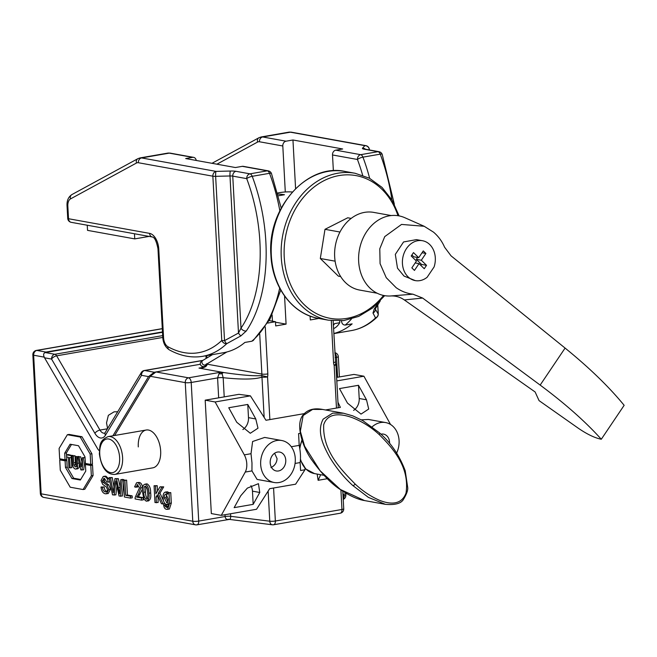 <?xml version="1.0" encoding="UTF-8"?>
<svg xmlns="http://www.w3.org/2000/svg" width="657" height="657" viewBox="0 0 657 657"><rect width="100%" height="100%" fill="white"/><g stroke="black" fill="none" stroke-linecap="round" stroke-linejoin="round"><path stroke-width="0.99" d="M146.207 430.023L108.142 436.609A19.201 10.906 80.2 0 1 122.596 457.551A19.201 10.906 80.2 0 1 114.688 474.444L152.752 467.858A19.201 10.906 -99.8 0 0 160.661 450.965A19.201 10.906 -99.8 0 0 146.207 430.023A19.201 10.906 -99.8 0 0 138.29 446.916M66.833 460.516L61.454 459.547L59.721 459.843L60.28 470.19L70.217 487.215L83.086 489.539L84.81 489.243L93.08 475.512L92.522 465.156L87.135 464.187L85.402 464.483L85.763 471.069L80.359 480.037L71.95 478.518L73.683 478.222L67.195 467.094L66.833 460.516L65.109 460.82L59.721 459.843M80.688 479.487L73.683 478.222M85.114 459.087L83.661 469.796L80.811 469.895L77.772 456.87L80.712 456.787L81.862 461.723M77.772 456.87L78.98 457.083L81.23 466.725L82.371 457.699L85.032 457.568M72.155 455.851L73.313 456.065L73.847 464.967L75.243 466.946C76.294 466.757 76.647 465.608 76.311 463.505L75.933 456.533L77.091 456.746L77.452 463.341C77.978 466.987 77.288 468.901 75.391 469.073C73.379 468.318 72.418 466.142 72.516 462.544L72.155 455.851L75.046 455.761L75.58 464.663L76.976 466.642M75.933 456.533L78.832 456.681M79.169 462.865L79.177 463.037C79.702 466.692 79.021 468.605 77.115 468.778M71.317 457.806L71.851 467.661L68.96 467.751L68.394 457.28L66.653 456.968L66.538 454.841L68.271 454.537L72.935 455.72M104.644 478.518L104.159 480.292L104.594 481.836L108.627 484.8L110.573 489.178L108.216 493.522L105.506 493.809C103.034 493.399 101.531 491.132 101.014 487.026L104.143 486.977C104.488 489.662 105.465 491.19 107.066 491.559M101.014 487.026L102.418 487.272C102.755 489.966 103.732 491.493 105.334 491.855C106.615 492.142 107.321 491.305 107.444 489.334L106.262 486.878L102.697 484.39L101.038 480.489L103.223 476.497L104.948 476.202L105.966 476.218L109.481 479.618M116.962 485.966L115.887 494.861L112.495 494.861L109.087 477.606L112.265 477.565L113.957 486.796M109.087 477.606L110.532 477.869L113.242 492.668L114.934 478.666L118.35 478.666L120.165 487.051M114.934 478.666L116.626 478.969L119.615 493.818L120.765 479.717L122.498 479.413L123.943 479.676L123.902 480.136M123.631 482.87L122.35 496.027L119.073 496.043L115.887 480.842L114.154 495.156M132.139 495.879L132.246 497.817L130.513 498.113L124.395 497.004L123.483 480.21L126.62 480.16L127.425 495.025L132.139 495.879L130.406 496.175L130.513 498.113M142.512 488.972L138.356 496.782L143.218 497.661L143.333 499.821L141.608 500.117L135.104 498.942L135.153 497.472L139.547 487.724L137.058 484.669M138.06 484.833L137.592 487.051L134.578 486.903L136.607 482.723L139.235 482.443C141.074 482.846 142.175 484.579 142.544 487.634L142.561 488.192M136.607 482.723L139.235 482.443M147.012 483.848L145.279 484.143C147.768 485.589 148.983 488.619 148.934 493.235C149.492 497.965 148.581 500.601 146.207 501.16L143.899 499.139L142.561 492.085C141.994 487.354 142.906 484.71 145.279 484.143L147.012 483.848C149.5 485.293 150.716 488.323 150.658 492.939C151.225 497.661 150.313 500.306 147.932 500.864M114.638 435.484L150.272 376.297L155.988 371.952L200.328 364.274L154.255 372.248L148.539 376.601L141.51 375.328A4.262 2.932 -149 0 1 141.312 372.527A4.262 4.262 0 0 1 144.244 370.523L202.906 360.373M167.765 507.212L166.607 507.409L168.381 505.8L168.34 503.459L166.476 504.609C164.431 503.747 163.314 501.505 163.117 497.891C162.879 494.236 163.757 492.315 165.736 492.109L167.839 494.195L167.757 492.684L170.754 492.619L171.321 503.081L169.375 509.06L166.689 509.339C164.989 509.142 163.963 507.68 163.626 504.946L164.907 505.397L165.375 506.678L167.248 507.426M163.626 504.946L166.64 505.093L167.108 506.383L168.34 507.105M167.469 491.806L165.129 492.101L167.469 491.806L168.685 492.528M158.058 496.249L158.123 502.49L154.986 502.539L154.075 485.737L157.212 485.687L157.499 491.066M154.075 485.737L155.479 485.991L155.898 493.727L160.062 486.812L163.708 486.862L159.938 493.136L163.65 501.094M164.751 503.451L163.141 504.009L161.417 503.697L157.401 494.778L156.079 496.971L157.803 496.676M65.051 459.769L64.69 453.19L70.094 444.214L78.503 445.733L84.991 456.853L85.344 463.44L90.732 464.409L92.465 464.113L91.898 453.765L81.969 436.741L69.1 434.417L67.367 434.712L59.105 448.444L59.664 458.791L65.051 459.769L66.776 459.465L66.423 452.887L71.49 444.469M292.34 192A157.852 89.648 -99.8 0 0 279.833 192.616L277.722 192.986M318.859 318.456L310.309 319.943L310.096 316.074M267.793 323.055L275.48 321.725L275.702 325.929L286.082 324.131L284.563 296.028M278.01 194.094A157.852 89.648 80.2 0 1 284.465 194.727L278.445 195.77M264.147 417.409L261.971 377.118C254.785 379.483 241.858 379.672 223.175 377.693L224.218 396.877M265.28 326.964L267.826 373.923A4.262 0.714 176.9 0 1 261.88 374.071L207.201 364.192C206.799 366.705 204.064 368.01 198.997 368.092L200.902 367.854M218.666 397.838L217.59 377.906L219.052 373.677L220.933 372.207L222.058 373.562A4.262 3.088 -82.9 0 1 223.684 372.552C241.907 375.196 254.588 376.206 261.749 375.574L267.555 376.921L269.863 419.593M219.052 373.677A4.262 3.466 6.2 0 0 222.058 373.562L223.175 377.693A4.262 0.714 176.9 0 0 217.59 377.906L191.212 382.473L198.718 521.083L225.096 516.517L224.998 514.727M267.826 373.923A8.533 6.874 -79.8 0 1 267.555 376.921A4.262 0.714 -3.1 0 1 261.971 377.118A4.262 3.145 -111.7 0 1 261.749 375.574A4.262 3.441 100.2 0 0 261.88 374.071L259.72 334.15M162.295 328.722L36.882 350.427L45.99 352.07L45.752 352.481M273.098 524.754A4.262 3.088 -82.9 0 1 272.343 524.787L229.375 519.408L196.96 524.836A4.262 2.423 80.2 0 0 198.718 521.083A4.262 0.714 176.9 0 1 192.772 521.231L185.266 382.62L150.272 376.297M228.899 519.219C226.731 519.851 225.458 518.948 225.096 516.517A4.262 0.714 176.9 0 1 230.681 516.312C230.689 518.759 230.098 519.728 228.899 519.219M336.466 408.071L334.158 365.391A4.262 1.511 -20.8 0 0 335.661 363.428L333.124 320.813M275.48 321.725L269.23 320.6M275.505 322.217L286.082 324.131M310.104 316.231L310.942 316.378M167.757 492.684L169.03 492.914L169.596 503.377L167.65 509.356M168.75 504.321L166.476 504.609M167.149 502.572L166.459 502.687C167.765 502.482 168.307 501.151 168.077 498.704L165.975 494.072C164.71 494.294 164.176 495.592 164.381 497.973L166.821 502.695M169.03 492.914L170.754 492.619M165.375 506.678L167.108 506.383M164.907 505.397L166.64 505.093M166.599 494.376L166.106 497.669L168.192 502.391M164.381 497.973L166.106 497.669M156.079 496.971L156.391 502.786M160.062 486.812L161.983 487.166L158.206 493.432L159.938 493.136M158.206 493.432L163.141 504.009M161.983 487.166L163.708 486.862M155.479 485.991L157.212 485.687M148.638 500.872L146.207 501.16M146.716 499.115L146.1 499.221C147.628 498.425 148.145 496.347 147.653 492.996C147.792 489.744 147.028 487.437 145.378 486.081L144.113 486.993L143.834 492.307C143.694 495.542 144.45 497.85 146.1 499.221L146.429 499.23M148.934 493.235L150.658 492.939M144.113 486.993L145.846 486.697L145.558 492.011C145.427 495.247 146.183 497.554 147.833 498.926M143.834 492.307L145.558 492.011M137.51 482.739C139.341 483.141 140.45 484.874 140.82 487.929L138.43 494.327L136.623 497.086L138.356 496.782M136.623 497.086L141.485 497.965L143.218 497.661M138.43 494.327L140.163 494.023M140.82 487.929L142.544 487.634M137.584 484.677L135.868 487.346M141.485 497.965L141.608 500.117M123.483 480.21L124.887 480.464L125.692 495.321L127.425 495.025M125.692 495.321L130.406 496.175M124.887 480.464L126.62 480.16M120.765 479.717L123.943 479.676M122.21 479.98L120.617 496.322M118.498 487.642L120.141 487.354M116.626 478.969L118.35 478.666M110.532 477.869L112.265 477.565M103.223 476.497L104.241 476.514C106.344 476.818 107.666 478.69 108.191 482.131L106.795 481.885L104.397 478.46L102.435 480.587L102.87 482.139L106.902 485.104L108.84 489.473L110.573 489.178M108.84 489.473L106.483 493.818M106.902 485.104L108.627 484.8M102.87 482.139L104.594 481.836M102.435 480.587L104.159 480.292M104.397 478.46L103.609 478.444M108.191 482.131L109.924 481.836M104.241 476.514L105.966 476.218M106.032 491.863L106.606 491.633M102.418 487.272L104.143 486.977M66.538 454.841L71.186 455.679L71.301 457.806L69.56 457.494L70.127 467.965M71.301 457.806L72.254 457.642M71.186 455.679L72.919 455.375M77.797 468.794L75.391 469.073M77.091 456.746L78.824 456.443M73.847 464.967L75.58 464.663M73.313 456.065L75.046 455.761M82.371 457.699L85.032 457.666M83.579 457.921L81.936 470.1M78.98 457.083L80.712 456.787M83.086 489.539L91.348 475.808L93.08 475.512M91.348 475.808L90.789 465.46L92.522 465.156M90.789 465.46L85.402 464.483M71.95 478.518L65.462 467.398L67.195 467.094M65.462 467.398L65.109 460.82M90.732 464.409L90.173 454.061L91.898 453.765M90.173 454.061L80.236 437.036L81.969 436.741M80.236 437.036L67.367 434.712M64.69 453.19L66.423 452.887M280.761 290.065L269.855 319.458L253.208 340.548L251.795 341.238A128.082 72.746 -99.8 0 0 279.668 288.078M333.813 333.625L351.487 330.561A128.082 72.746 -99.8 0 0 375.533 317.922L372.987 313.011L374.309 308.831A4.262 3.03 34.3 0 0 376.001 307.813L380.28 300.849M333.542 328.648A29.861 16.959 -99.8 0 0 339.768 322.71L334.577 323.614A29.861 16.959 -99.8 0 1 333.37 325.42M339.768 322.71L339.669 320.945M351.405 319.023A128.082 72.746 80.2 0 1 345.212 325.067L352.136 323.876A128.082 72.746 80.2 0 1 333.805 333.501M196.246 160.464A4.262 3.441 100.2 0 0 193.601 157.36A4.262 3.441 100.2 0 0 192.608 157.36L185.693 158.551L235.403 167.535L242.318 166.336A4.262 3.441 -79.8 0 1 243.304 166.344L268.245 170.845A4.262 3.441 100.2 0 0 267.259 170.845L242.318 166.336M240.905 335.875A4.262 0.977 -121.1 0 1 238.491 333.042L224.53 340.622A4.262 0.714 176.9 0 1 221.762 340.482L212.86 176.191L138.331 162.722A8.533 4.845 -99.8 0 0 136.459 163.026L70.471 198.931A8.533 4.845 -99.8 0 0 67.835 206.134L68.517 218.732L149.591 233.383A14.421 8.188 80.2 0 1 158.764 249.102L163.568 337.805A8.533 4.845 -99.8 0 0 167.88 346.699A123.82 70.324 -99.8 0 0 221.762 340.482A4.262 3.285 46.4 0 0 226.747 343.668L240.905 335.875L246.285 330.98A4.262 3.03 -145.7 0 1 240.996 328.163L238.491 333.042L229.991 175.969L215.636 176.331L224.53 340.622A4.262 0.944 64 0 0 226.747 343.668A128.082 72.746 80.2 0 1 202.701 356.316L223.462 352.719A128.082 72.746 -99.8 0 0 244.872 342.437L251.795 341.238M333.37 170.771L332.508 154.97A4.262 3.441 -79.8 0 1 335.743 150.174L342.667 148.975L292.956 139.99L286.033 141.189A4.262 3.441 100.2 0 0 282.806 145.985L259.441 141.764A8.533 4.845 -99.8 0 0 257.56 142.068L216.9 164.193M285.294 191.975L282.806 145.985M295.584 188.592L292.956 139.99M345.212 325.067C342.97 325.01 341.73 323.581 341.492 320.788M279.841 210.79A128.082 72.746 -99.8 0 0 269.518 173.317L252.214 176.306A4.262 1.117 159.4 0 0 246.72 178.638L232.759 176.117L240.996 328.163A123.82 70.324 -99.8 0 0 246.72 178.638A4.262 3.441 -79.8 0 1 249.956 173.842L267.259 170.845A4.262 2.423 -99.8 0 1 269.518 173.317A4.262 1.117 -20.6 0 1 271.481 173.547A4.262 4.262 0 0 0 268.245 170.845M372.987 313.011A4.262 3.967 -26.9 0 0 375.467 309.34L378.21 314.03A4.262 4.073 -34.5 0 1 375.533 317.922A4.262 3.285 46.4 0 0 376.946 317.224C369.365 324.443 360.882 328.886 351.487 330.561M394.356 204.261L382.202 154.379A4.262 1.117 159.4 0 0 380.239 154.157L362.935 157.146A128.082 72.746 80.2 0 1 369.653 178.334M362.656 175.263A123.82 70.324 -99.8 0 0 357.449 159.479A4.262 1.117 -20.6 0 1 362.935 157.146A4.262 2.423 80.2 0 0 360.677 154.682L377.98 151.685L364.019 149.164A8.533 1.429 -3.1 0 1 362.524 148.178L364.881 145.649L290.353 132.18A12.795 7.268 -99.8 0 0 288.85 132.164L291.338 132.18A4.262 3.441 100.2 0 0 290.353 132.18L262.669 136.968L286.033 141.189M272.45 321.183L272.121 315.023M427.124 277.279A20.268 16.335 -79.8 0 1 415.265 280.605A20.268 16.335 -79.8 0 1 408.005 276.778A20.268 16.335 -79.8 0 1 404.186 252.92A20.268 16.335 -79.8 0 1 422.467 240.717A20.268 16.335 -79.8 0 1 429.727 244.544A20.268 16.335 -79.8 0 1 434.08 266.964L427.124 277.279M415.265 280.605L404.006 276.055L397.485 268.155L395.325 254.382L403.554 241.957L416.439 239.633L422.467 240.717M396.163 287.7L386.25 277.689L380.083 263.662L379.787 248.781L384.731 236.619L401.542 224.423L424.192 226.279L433.563 232.176C438.391 236.323 442.062 241.333 444.575 247.204L451.063 255.86L565.094 348.079C589.313 367.739 609.006 386.817 624.15 405.32L601.295 439.254C594.733 437.915 587.079 434.244 578.316 428.241L539.06 400.622L535.135 391.983L404.318 299.937C400.253 297.12 395.834 295.79 391.071 295.946L412.933 294.18C406.938 293.465 401.353 291.306 396.163 287.7M424.192 226.279L404.753 217.681A40.529 32.661 100.2 0 0 363.732 236.734A40.529 32.661 100.2 0 0 369.809 287.955A40.529 32.661 100.2 0 0 390.603 295.978L391.326 295.937M391.219 215.562L373.693 212.392A39.461 31.807 100.2 0 0 338.076 236.159A39.461 31.807 100.2 0 0 345.525 282.617A39.461 31.807 100.2 0 0 359.65 290.065L377.184 293.227M351.183 218.403L347.742 217.779L324.993 229.318L320.312 258.497L338.38 276.145L340.671 276.556M339.973 232.028L324.993 229.318M335.119 261.174L320.312 258.497M412.933 294.18L422.64 298.056L540.161 385.084C565.127 403.644 585.51 421.695 601.295 439.254M422.64 298.056L404.318 299.937M411.208 255.992L416.423 261.084L411.849 267.875L414.452 270.421L419.026 263.629L424.241 268.721L426.524 265.329L421.309 260.238L425.884 253.454L423.28 250.908L418.706 257.692L413.491 252.6L411.208 255.992M418.706 257.692L413.738 256.797L411.882 254.982M422.032 252.756L425.884 253.454M420.882 265.436L421.556 264.434L416.341 259.343L417.589 257.487M416.341 259.343L421.309 260.238M421.556 264.434L426.524 265.329M415.175 262.931L419.026 263.629M355.141 484.02C362.861 491.272 371.164 496.774 380.066 500.519C388.024 503.591 400.934 506.44 406.018 493.095C409.779 467.513 393.765 449.109 379.278 434.63C371.361 427.288 362.368 421.63 352.3 417.663C343.447 414.419 328.106 411.159 323.704 424.742C322.431 450.957 341.18 469.681 355.141 484.02A2.135 1.142 132.5 0 1 352.793 485.515C344.071 477.631 336.392 468.236 329.765 457.338C323.967 446.867 316.222 431.92 323.162 419.15L332.705 413.113L343.578 413.237L322.628 409.451L312.658 409.377L303.132 415.528L300.339 431.263L304.593 446.202L320.14 470.806L340.375 489.481L364.471 500.552C359.494 499.813 350.986 496.848 340.285 489.498C331.498 483.963 322.037 474.182 311.911 460.146C303.132 448.279 294.845 424.447 303.107 414.986A2.135 0.673 37 0 1 303.575 414.896M364.463 500.552L385.413 504.338L368.347 497.349L352.793 485.515M380.912 434.17A9.6 7.736 -79.8 0 1 383.483 434.105A9.6 7.736 -79.8 0 1 389.56 442.202A9.6 7.736 -79.8 0 1 389.568 443.376M372.182 426.82A21.328 17.189 -79.8 0 1 385.569 422.558A21.328 17.189 -79.8 0 1 399.078 440.56A21.328 17.189 -79.8 0 1 396.647 453.043M361.317 419.823L368.487 419.47L385.569 422.558M274.593 453.248L277.057 458.594C276.835 462.692 274.798 465.706 270.963 467.62M285.762 460.163A9.6 7.736 -79.8 0 1 276.269 470.962A9.6 7.736 -79.8 0 1 270.191 462.857A9.6 7.736 -79.8 0 1 279.677 452.065A9.6 7.736 -79.8 0 1 285.762 460.163M274.183 482.501L257.092 479.421L251.951 470.913L251.976 462.939L251.015 453.708L252.608 441.504L264.681 437.431L281.771 440.519A21.328 17.189 -79.8 0 1 295.272 458.52A21.328 17.189 -79.8 0 1 274.183 482.501A21.328 17.189 -79.8 0 1 260.673 464.507A21.328 17.189 -79.8 0 1 281.771 440.519M240.733 495.764L247.336 488.135L258.456 483.675L259.761 492.471L253.183 504.354L234.147 507.647L240.733 495.764M300.274 433.3L298.59 433.595L299.19 445.372C300.528 451.852 300.84 457.584 300.118 462.569L300.594 470.519L304.971 469.763L295.625 484.193L269.674 488.685L256.542 509.265L221.269 515.367L245.242 472.071A12.795 7.268 -99.8 0 0 244.314 454.874L215.126 401.969L250.407 395.859L238.926 394.331L205.189 400.17L211.332 513.577L221.269 515.367M228.743 407.742L236.75 422.262L250.301 433.267L257.987 428.192L255.778 418.969L247.771 404.449L228.743 407.742M366.499 399.809L368.708 409.032L361.022 414.107L347.471 403.102L339.464 388.583L358.492 385.289L366.499 399.809L359.207 398.487A11.736 9.453 -79.8 0 1 353.581 410.395M390.537 424.479L363.912 376.215L353.975 374.424L336.622 377.422M336.811 380.912L363.912 376.215M337.969 402.265L340.367 407.397L325.486 409.968M304.265 413.639L265.97 420.266L250.407 395.859M320.665 474.715L318.119 480.3L327.326 478.707M342.954 494.31L346.789 493.653M215.126 401.969L205.189 400.17M317.175 474.083L318.119 480.3M358.492 385.289L359.207 398.487M250.925 485.679A11.736 9.453 -79.8 0 1 252.469 491.157L253.183 504.354M242.86 429.555A11.736 9.453 100.2 0 0 248.486 417.647L247.771 404.449M305.037 468.244L304.971 469.763M87.25 225.228L87.529 230.361L134.751 238.893L149.114 236.405M134.471 233.761L134.751 238.893M107.6 428.536L106.524 422.911L108.356 415.323L114.08 411.84L117.702 411.75M112.914 435.78L148.539 376.601M163.568 337.805A4.262 0.714 176.9 0 1 162.772 337.435L56.633 355.823A4.262 1.93 149.7 0 0 51.575 359.075L44.545 357.802L97.466 448.493A8.533 4.845 -99.8 0 0 99.338 450.743M44.545 357.802C43.132 354.961 43.378 353.211 45.292 352.554L162.493 332.278M44.191 357.129L33.647 355.223L41.153 493.826L192.772 521.231A4.262 3.441 -79.8 0 0 195.474 524.828A4.262 4.262 0 0 0 196.96 524.836M273.575 488.011L275.357 521.009L341.96 509.479L340.901 489.933M338.265 407.759L335.932 364.709A4.262 0.714 -3.1 0 1 334.158 365.391A8.533 6.874 -79.8 0 1 333.567 362.549L331.3 320.624M333.567 362.549A4.262 0.714 -3.1 0 0 335.341 361.867M206.733 355.618L206.865 357.999M207.201 364.192A4.262 0.714 176.9 0 1 206.7 364.068M155.988 371.952L188.493 377.824L220.933 372.207L223.684 372.552L198.997 368.092L202.29 367.526M337.616 377.249L336.532 357.326L335.111 357.572M343.053 496.101L344.038 495.928L343.94 494.138M45.99 352.07L162.468 331.916M230.55 513.766L230.681 516.312L269.772 521.206L268.138 491.091M188.493 377.824A4.262 3.441 100.2 0 0 185.266 382.62A4.262 0.714 176.9 0 0 191.212 382.473A4.262 2.423 -99.8 0 0 188.493 377.824M217.59 377.906L217.59 377.906A4.262 0.706 176.8 0 1 223.175 377.693M32.85 354.854A4.262 0.714 176.9 0 0 33.647 355.223A4.262 3.441 -79.8 0 1 36.882 350.427A4.262 2.423 80.2 0 0 36.381 350.419A4.262 4.262 0 0 0 32.85 354.854L40.356 493.464A4.262 4.262 0 0 0 43.855 497.431A4.262 3.441 -79.8 0 1 41.153 493.826A4.262 0.714 176.9 0 1 40.356 493.464M196.459 524.828A4.262 3.441 -79.8 0 1 195.474 524.828L43.855 497.431M273.599 524.762A4.262 4.262 0 0 1 272.343 524.787A4.262 3.088 -82.9 0 1 269.772 521.206A4.262 0.714 -3.1 0 0 275.357 521.009A4.262 2.423 80.2 0 1 273.599 524.762L340.203 513.232A4.262 2.423 -99.8 0 0 341.96 509.479A4.262 0.714 -3.1 0 0 343.734 508.797A4.262 4.262 0 0 1 340.203 513.232M343.225 499.402A4.262 4.262 0 0 0 345.812 495.255A4.262 0.714 -3.1 0 1 344.038 495.928A4.262 2.423 80.2 0 1 343.209 499.131M334.873 353.244A4.262 2.423 -99.8 0 1 336.532 357.326A4.262 0.714 -3.1 0 0 338.306 356.644L339.406 376.946M169.596 503.377L171.321 503.081M115.632 482.977L116.305 482.854M112.61 489.178L113.686 488.997M77.452 463.341L79.177 463.037M73.683 462.881L75.415 462.585M374.309 308.831A128.082 72.746 -99.8 0 0 377.635 303.542M391.917 199.884A128.082 72.746 -99.8 0 0 380.239 154.157A4.262 2.423 80.2 0 0 377.98 151.685A4.262 3.441 -79.8 0 1 378.966 151.685L365.005 149.164A4.262 3.441 100.2 0 0 364.019 149.164M192.608 157.36L169.251 153.13A12.795 7.268 -99.8 0 0 167.749 153.122L140.064 157.91A12.795 7.268 80.2 0 1 141.567 157.926L169.251 153.13A4.262 3.441 -79.8 0 1 170.237 153.138L193.601 157.36M138.331 162.722A4.262 3.441 100.2 0 1 141.567 157.926L216.096 171.395L230.451 171.034A4.262 0.714 88.6 0 0 229.991 175.969A4.262 0.714 -3.1 0 1 232.759 176.117A4.262 3.441 100.2 0 1 235.994 171.313A8.533 1.429 -3.1 0 0 230.451 171.034M235.994 171.313L249.956 173.842A4.262 2.423 -99.8 0 1 252.214 176.306A128.082 72.746 80.2 0 1 246.285 330.98M335.743 150.174L360.677 154.682A4.262 3.441 100.2 0 0 357.449 159.479L332.508 154.97M288.85 132.164L261.174 136.96A12.795 7.268 80.2 0 1 262.669 136.968A4.262 3.441 -79.8 0 0 259.441 141.764M375.434 308.765L375.467 309.34M377.791 305.078L378.268 313.906A4.262 0.714 176.9 0 1 378.21 314.03L377.734 305.177M67.835 206.134A4.262 0.714 -3.1 0 1 67.039 205.764L67.72 218.362A4.262 0.714 -3.1 0 0 68.517 218.732A4.262 3.441 100.2 0 0 71.219 222.329L152.293 236.98C154.543 237.21 156.432 241.127 157.967 248.732L162.772 337.435C163.166 343.094 165.334 347.225 169.276 349.828C180.437 355.979 191.573 358.139 202.701 356.316M67.039 205.764C66.751 200.648 68.377 196.919 71.892 194.579A4.262 3.449 61.4 0 0 70.471 198.931M149.591 233.383A4.262 3.441 100.2 0 0 152.293 236.98M71.892 194.579L137.88 158.682A4.262 3.449 61.4 0 0 136.459 163.026M158.764 249.102A4.262 0.714 176.9 0 1 157.967 248.732M216.096 171.395A4.262 3.441 100.2 0 0 212.86 176.191A4.262 0.714 176.9 0 0 215.636 176.331A4.262 0.714 -91.4 0 1 216.096 171.395M167.88 346.699A4.262 3.195 118.9 0 0 169.276 349.828M291.338 132.18L365.867 145.649A4.262 3.441 100.2 0 0 364.881 145.649A4.262 4.147 -137.1 0 1 369.316 149.739A4.262 0.714 -3.1 0 0 369.365 149.615L369.39 149.96M365.473 149.246A4.262 4.147 -137.1 0 0 362.524 148.178M257.56 142.068A4.262 3.449 -118.6 0 1 258.981 137.724L261.174 136.96M540.161 385.084L565.094 348.079M318.596 318.415C292.562 314.202 272.22 287.01 270.922 255.236C266.939 208.425 306.909 162.846 345.155 171.469A74.66 60.173 100.2 0 0 271.325 255.417A74.66 60.173 100.2 0 0 318.596 318.415L328.541 320.205A74.66 60.173 -79.8 0 1 281.262 257.216A74.66 60.173 -79.8 0 1 355.092 173.267L369.431 178.211L382.037 187.401L392.13 200.229L399.103 215.907M397.97 215.71A72.525 58.448 100.2 0 0 330.257 177.948A72.525 58.448 100.2 0 0 284.235 257.142A72.525 58.448 100.2 0 0 321.528 315.91A72.525 58.448 100.2 0 0 383.557 295.453M379.278 434.63A2.135 1.109 -47.8 0 0 379.475 432.84L362.771 420.628L352.793 415.873L343.57 413.237M302.121 440.519A23.463 18.913 100.2 0 0 299.847 448.674M300.495 459.169A23.463 18.913 100.2 0 0 306.121 469.172A23.463 18.913 100.2 0 0 314.514 473.598L323.975 475.307M295.067 463.448L300.118 462.569M245.242 472.071L251.951 470.913M291.297 446.744L299.19 445.372M244.314 454.874L251.015 453.708M259.761 492.471L252.469 491.157M255.778 418.969L248.486 417.647M45.292 352.554L54.81 354.279A4.262 2.423 -99.8 0 1 56.633 355.823L99.963 430.08A8.533 4.845 -99.8 0 0 104.594 433.185L104.611 433.177M202.701 360.496L144.745 370.532A4.262 3.441 -79.8 0 0 141.51 375.328L105.449 435.23A12.795 7.268 80.2 0 1 94.904 433.324A4.262 1.93 149.7 0 1 99.963 430.08L107.452 428.783M94.904 433.324L51.575 359.075A4.262 3.441 100.2 0 1 54.81 354.279L162.673 335.612M144.244 370.523A4.262 2.423 -99.8 0 1 144.745 370.532L154.255 372.248M104.594 433.185L105.251 432.437A4.262 2.932 31 0 0 105.449 435.23M119.631 457.625A17.066 9.691 -99.8 0 0 108.775 439.024A17.066 9.691 -99.8 0 0 99.741 454.028A17.066 9.691 -99.8 0 0 110.598 472.629A17.066 9.691 -99.8 0 0 119.631 457.625M205.091 364.988L205.427 364.832A2.562 2.061 -120.9 0 1 202.036 362.993A2.562 2.061 -120.9 0 1 202.791 360.438L212.515 354.616M205.961 355.749L206.109 358.451M36.381 350.419L162.295 328.631M345.738 493.834L345.812 495.255M338.306 356.644A4.262 4.262 0 0 0 334.848 352.686M342.782 491.19L343.734 508.797M335.932 364.709A4.262 4.262 0 0 0 335.661 363.428M206.405 363.822C206.815 365.226 204.968 366.573 200.853 367.863L200.853 367.863M137.88 158.682L140.064 157.91M376.946 317.224A4.262 4.262 0 0 0 378.268 313.906M369.365 149.615A4.262 4.262 0 0 0 365.867 145.649M375.361 308.576L376.001 307.813M382.202 154.379A4.262 4.262 0 0 0 378.966 151.685M281.212 208.088L271.481 173.547M211.973 163.306L258.981 137.724M170.237 153.138L167.749 153.122M67.72 218.362A4.262 4.262 0 0 0 71.219 222.329M345.155 171.469L355.092 173.267M384.69 295.666L372.667 307.911L358.722 316.403L343.701 320.591L328.541 320.205M385.421 504.338C395.243 505.167 401.296 503.459 403.562 499.213C406.691 494.023 408.071 490.106 407.701 487.445L405.213 470.773C399.481 455.424 390.899 442.777 379.475 432.84M301.949 439.985L299.625 447.343M300.446 460.163L305.768 468.999L314.514 473.598M303.107 414.986C307.468 409.64 313.98 407.8 322.644 409.451M105.251 432.437L141.312 372.527M108.142 436.609C98.558 440.732 100.11 446.308 99.347 453.847C101.416 467.702 106.533 474.568 114.688 474.444M202.791 360.438C200.714 361.58 199.925 362.993 200.418 364.668L201.518 366.179L204.442 366.869M205.427 364.832L226.854 351.988"/></g></svg>
